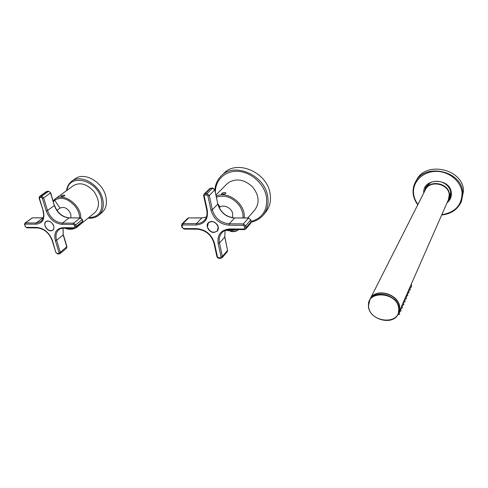 <?xml version="1.0" encoding="UTF-8"?>
<svg xmlns="http://www.w3.org/2000/svg" width="488" height="488" viewBox="0 0 488 488"><rect width="100%" height="100%" fill="white"/><g stroke="black" fill="none" stroke-linecap="round" stroke-linejoin="round"><path stroke-width="0.73" d="M263.294 215.007L265.466 212.445C269.748 207.29 271.291 200.995 270.096 193.547C267.186 172.301 236.93 159.301 224.01 173.216L221.32 175.82C234.277 161.851 264.716 174.972 267.668 196.322L267.674 196.341C268.882 203.819 267.339 210.139 263.044 215.299C259.933 218.831 255.999 221.094 251.241 222.101M426.786 187.136L427.146 186.264M450.058 195.914L449.588 196.798M461.471 201.312L463.545 190.82C463.051 168.763 425.701 160.723 416.538 180.054L416.258 180.572M423.773 192.931C422.291 177.601 450.54 177.431 451.357 193.065L451.363 193.181C451.577 197.073 450.137 200.275 447.038 202.794M450.302 197.408L448.234 200.208M424.999 190.375L425.829 187.081M447.996 200.611L448.838 198.951L449.491 194.523C449.173 183.555 430.666 179.267 425.737 188.856L424.847 190.814M429.605 183.274L425.853 188.655M449.119 198.152L450.766 192.138M98.668 215.293L101.681 212.823C106.103 208.925 107.445 203.313 105.695 195.987C102.334 181.756 84.125 171.605 75.183 178.785L75.085 178.858M247.8 217.935L254.699 210.054C259.829 202.959 259.128 195.261 252.595 186.953C244.817 179.7 236.979 178.126 229.067 182.225L226.871 184.031M223.907 194.065C225.383 193.773 226.011 193.339 225.779 192.766L223.565 192.559C222.125 193.028 221.509 193.492 221.717 193.937L223.907 194.065M219.191 207.699C222.998 203.746 231.733 207.65 232.721 213.787L232.441 217.733M209.084 222.071L208.339 222.674C205.082 225.663 209.108 232.648 213.964 232.471L217.288 231.141C219.319 227.817 218.343 224.803 214.354 222.095L211.566 221.399L209.016 222.138M208.65 222.382L208.364 222.827M209.065 222.089L208.425 222.76C212.585 220.466 215.83 221.875 218.166 226.993L217.197 231.056L217.605 230.757M217.245 231.007L217.886 230.305M217.197 231.056C213.042 233.423 209.785 232.038 207.412 226.914L208.425 222.76M53.338 201.568L54.699 200.245L60 208.095C64.477 206.339 68.076 208.358 70.797 214.153L70.919 217.849M45.957 221.558C42.718 223.699 46.647 231.031 50.904 230.842L52.85 230.232C54.912 227.359 54.009 224.474 50.154 221.576L47.861 220.954L45.976 221.54M53.686 225.944C54.192 227.798 53.887 229.201 52.783 230.147C49.66 231.404 47.104 229.982 45.122 225.883C44.597 223.998 44.908 222.583 46.043 221.631C49.172 220.405 51.722 221.845 53.686 225.944M77.116 227.005L94.739 212.75C99.955 207.29 99.729 200.263 94.062 191.65C87.096 183.994 80.246 181.957 73.517 185.538L73.438 185.599M62.678 196.481C64.239 196.152 64.904 195.712 64.672 195.176L63.08 195.121C61.567 195.627 60.908 196.072 61.092 196.457L62.678 196.481M215.391 192.119C215.251 179.871 225.438 170.318 238.388 171.361C251.326 172.258 264.154 183.866 266.424 196.731L266.424 196.756C267.833 209.724 262.757 217.965 251.198 221.485M426.64 187.374L429.775 183.14M450.778 192.052L449.491 197.067M441.67 215.001C450.979 213.994 457.5 209.626 461.233 201.904L462.728 192.809C462.215 170.672 424.7 162.559 415.514 181.957C413.562 185.513 412.769 189.314 413.141 193.352M441.811 214.683C454.944 212.542 461.697 205.369 462.075 193.144L462.069 193.041C461.3 181.255 448.692 170.983 435.577 171.41C422.449 171.66 412.336 182.17 413.562 193.565L413.574 193.669C413.995 197.549 415.453 201.148 417.941 204.454M450.912 193.053L450.009 198.122L447.636 201.434M424.438 191.613L425.609 187.471C428.324 184.031 430.837 182.122 433.149 181.731C436.022 181.048 438.919 181.188 441.847 182.146C447.148 184.318 450.162 187.911 450.894 192.925L450.143 197.817M425.292 189.93L425.426 189.661C429.904 179.694 448.911 183.689 449.241 194.84L448.393 199.708L449.265 195.169M449.241 194.81C448.893 183.659 429.928 179.675 425.426 189.661L370.185 298.894C375.223 287.456 398.806 293.666 399.635 306.903L398.8 312.534M410.17 287.408L411.415 287.011L411.378 283.906M397.83 314.626L399.532 314.217L399.477 310.99M399.513 311.472L400.916 311.051L400.861 307.843M400.904 308.343L402.283 307.922L402.228 304.726M402.271 305.25L403.631 304.829L403.582 301.645M403.625 302.188L404.967 301.773L404.918 298.607M404.967 299.162L406.284 298.754L406.242 295.6M406.29 296.173L407.59 295.765L407.547 292.623M407.596 293.221L408.877 292.812L408.84 289.683M408.889 290.293L410.158 289.896L410.115 286.779M380.189 293.001C387.161 292.709 392.785 295.319 397.061 300.84M410.176 287.499L411.286 287.103M398.055 314.723L399.373 314.327M399.526 311.558L400.758 311.161M400.91 308.428L402.13 308.032M402.283 305.329L403.485 304.939M403.637 302.273L404.82 301.877M404.973 299.248L406.144 298.857M407.797 295.435L406.297 296.289L407.45 295.868M409.084 292.483L407.608 293.331L408.743 292.91M408.895 290.384L410.024 289.988M369.922 299.412L370.075 299.101C375.12 287.664 398.708 293.874 399.538 307.117L398.312 313.631M368.373 306.013L369.514 300.218C374.558 288.762 398.196 295.002 399.031 308.264L398.171 313.961C393.377 325.954 369.581 319.915 368.452 306.69C369.538 319.927 393.298 326.014 398.171 313.961M398.69 308.392L398.745 308.977C400.398 325.368 369.977 322.763 368.635 306.757L368.574 306.177C366.268 289.884 397.385 291.806 398.69 308.392M88.615 217.703C99.143 217.203 103.401 210.944 101.4 198.945L101.376 198.854C96.898 179.602 69.095 173.039 67.033 190.271M88.139 218.093C92.159 218.551 95.636 217.648 98.558 215.379C102.968 211.499 104.304 205.899 102.572 198.579L102.547 198.488C99.137 184.189 80.837 173.966 71.882 181.164C68.857 183.427 67.076 186.581 66.533 190.637M244.159 217.929C246.135 204.417 227.981 190.271 216.227 196.078M234.088 229.531L226.34 230.049M243.006 217.929C243.292 213.445 241.938 209.132 238.931 204.984C232.251 197.183 224.761 194.566 216.452 197.134M217.904 203.905L220.051 207.04M231.007 231.428C234.051 231.946 236.515 231.324 238.4 229.567C236.003 231.227 233.386 231.763 230.537 231.178L229.775 230.702M218.154 243.439L221.064 256.932L222.375 256.481L219.478 242.987C218.685 238.968 219.484 235.582 221.887 232.837C222.992 231.08 225.731 229.97 230.11 229.494L229.799 228.939C220.979 229.793 217.093 234.624 218.154 243.439L219.478 242.987L224.767 237.034L227.591 250.405L227.304 251.668L222.095 257.755L222.375 256.481L227.591 250.405L224.846 236.906M230.293 229.494L244.244 229.622L243.945 229.061L229.799 228.939M197.414 229.201L196.89 228.652L183.592 228.543L182.506 227.634L182.085 225.822L182.75 224.925L196.066 225.005C204.606 224.206 208.352 219.271 207.296 210.2L204.21 196.005L204.929 195.041L206.784 195.017L207.919 195.956L210.981 210.188C213.805 219.264 219.826 224.266 229.031 225.206L243.195 225.297L244.335 226.243L244.708 228.128L243.945 229.061M196.89 228.652C205.82 229.634 211.694 234.539 214.519 243.372L217.447 256.834L216.879 256.474M221.064 256.932L220.35 257.798L218.545 257.749L217.447 256.834M244.421 229.622L245.739 229.031L250.832 223.101L251.186 221.473L250.856 219.777M244.708 228.128L246.062 227.67L245.739 229.031M243.195 225.297L243.408 223.894L245.69 225.791L246.062 227.67L251.155 221.753L250.789 219.887L245.69 225.791L244.335 226.243M214.927 189.911L217.819 204.112C220.405 212.536 225.968 217.166 234.514 217.996L248.538 218.014L243.408 223.894L229.244 223.821C220.613 222.943 214.976 218.252 212.335 209.742L210.981 210.188M229.031 225.206L229.244 223.821L234.514 217.996L248.636 217.935M206.784 195.017L207.01 193.632L212.603 188.167L214.842 190.027L217.819 204.112L212.335 209.742L209.279 195.517L214.891 189.759C215.367 184.232 217.502 179.572 221.32 175.82M207.919 195.956L209.279 195.517L207.01 193.632L205.155 193.663L204.929 195.041M204.21 196.005L203.673 195.883C203.386 195.731 203.539 195.127 204.13 194.059L205.155 193.663L210.767 188.203L212.878 188.1L214.891 189.759M207.296 210.2L206.766 210.06L203.636 195.719M204.283 220.442L204.155 220.57C206.674 217.971 207.546 214.464 206.766 210.06L206.729 209.889M204.155 220.57C202.087 222.607 199.47 223.632 196.298 223.644L196.066 225.005M196.298 223.644L182.982 223.577L188.679 217.929L201.873 217.947L196.298 223.644M182.75 224.925L182.982 223.577L181.994 223.949L181.554 225.523M182.085 225.822L181.591 225.694L182.018 227.499L182.506 227.634M181.975 227.323L184.129 229.079M183.592 228.543L183.927 229.079L197.219 229.201C205.716 230.092 211.304 234.765 213.988 243.213L214.519 243.372M213.945 243.024L216.922 256.664C217.55 257.859 218.191 258.39 218.831 258.256L219.02 258.262M218.545 257.749L218.831 258.256L220.637 258.311L220.35 257.798M220.82 258.317L222.095 257.755M225.072 230.537L224.767 237.034L225.096 230.525M248.538 218.014L250.789 219.887L248.538 218.014M204.13 194.059L209.749 188.606L212.701 188.1M206.375 217.062L201.873 217.947L206.363 217.093M181.994 223.949L187.697 218.307L188.679 217.929L201.983 217.874M55.364 240.645L59.072 252.729L60.305 252.326L56.608 240.242C55.327 235.625 56.09 232.099 58.895 229.665C59.682 228.86 61.22 228.36 63.513 228.171L63.123 227.676C56.205 228.439 53.619 232.764 55.364 240.645L56.608 240.242L63.196 234.954L66.807 246.934L66.533 248.27L60.03 253.668L60.305 252.326L66.911 246.593L63.342 234.765M63.751 228.171L74.737 228.268L74.353 227.774L63.123 227.676M37.564 227.933L36.917 227.445L26.291 227.353L25.333 226.536L24.809 224.919L25.254 224.114L35.892 224.181C42.608 223.461 45.091 219.057 43.322 210.969L39.424 198.329L39.894 197.469L41.364 197.451L42.364 198.293L46.25 210.956C49.428 219.051 54.717 223.51 62.128 224.346L73.365 224.419L74.365 225.261L74.859 226.938L74.353 227.774M36.917 227.445C44.133 228.311 49.312 232.691 52.466 240.59L55.821 252.412M59.072 252.729L58.597 253.51L57.157 253.467L56.187 252.65M74.957 228.28L82.326 222.693L82.753 220.954L82.313 219.429M74.859 226.938L76.122 226.536L75.805 227.969M73.365 224.419L73.627 223.169L75.634 224.858L76.122 226.536L82.649 221.271L82.173 219.606L75.634 224.858L74.365 225.261M50.691 192.803L54.32 205.527C57.236 213.042 62.135 217.172 69.034 217.922L80.191 217.935L73.627 223.169L62.391 223.107C55.449 222.333 50.49 218.148 47.513 210.56L46.25 210.956M62.128 224.346L62.391 223.107L69.034 217.922L80.319 217.868M47.513 210.56L43.639 197.896L50.532 192.974L48.898 191.247L50.532 192.974L54.32 205.527L47.513 210.56M42.364 198.293L43.639 197.896L41.645 196.219L48.562 191.314L47.104 191.339L40.175 196.237L41.645 196.219L41.364 197.451M39.424 198.329L39.101 198.268L39.583 196.42L40.175 196.237L39.894 197.469M43.322 210.969L39.064 198.134M40.827 221.509L40.76 221.558C43.505 219.466 44.255 215.916 43.005 210.895L42.962 210.761M40.76 221.558L36.161 222.967L35.892 224.181M36.161 222.967L25.529 222.912L32.409 217.861L42.974 217.88L36.161 222.967M25.254 224.114L25.529 222.912L24.943 223.089L24.473 224.718M24.809 224.919L25.333 226.536M24.992 226.334L26.944 227.835M26.291 227.353L26.7 227.835L37.32 227.933C44.133 228.683 49.081 232.88 52.149 240.511L52.466 240.59M52.1 240.364L55.87 252.564L57.755 253.931M57.157 253.467L57.511 253.925L58.957 253.967L58.597 253.51M59.182 253.974L60.03 253.668M63.013 228.183L63.196 234.954L63.074 228.183M80.191 217.935L82.173 219.606L82.271 219.289L80.191 217.935M39.583 196.42L46.512 191.522L48.678 191.253M24.943 223.089L32.409 217.861L43.109 217.813M76.085 227.744L77.946 226.237M80.837 217.916C81.179 205.015 63.373 192.071 55.01 199.049L54.717 199.269M73.609 228.262C71.169 229.146 68.472 229.122 65.52 228.189M79.684 217.868C79.477 213.842 77.964 209.974 75.14 206.259C68.052 198.457 61.238 196.451 54.699 200.245M450.76 191.961L450.027 195.993M416.538 180.054L415.514 181.957C413.55 185.544 412.756 189.368 413.135 193.431L413.147 193.535C413.598 197.597 415.148 201.343 417.789 204.765M449.265 195.151L449.247 194.828M398.916 312.259L448.393 199.708M411.616 286.688L410.176 287.524M397.781 314.723L399.751 313.851M401.13 310.691L399.526 311.588M402.496 307.568L400.91 308.453M403.844 304.481L402.283 305.36M405.18 301.431L403.637 302.304M406.498 298.412L404.973 299.278M410.359 289.567L408.901 290.409M399.58 307.483L399.538 307.111M399.58 307.513L399.446 310.362M368.379 306.092L370.075 299.101C375.12 287.664 398.678 293.837 399.538 307.08M75.183 178.785L71.882 181.164M227.03 183.872L215.983 194.925M225.682 230.281C229.25 231.025 232.587 230.781 235.704 229.543M225.846 193.114L225.779 192.766M238.601 229.567C236.436 231.452 233.782 232.056 230.641 231.379L229.769 230.702M251.222 221.637L250.832 223.101M217.898 203.99C220.527 212.402 226.103 217.044 234.618 217.916M209.749 188.606L210.871 188.13M187.697 218.307L188.795 217.849M227.664 250.271L227.304 251.668M56.95 210.389L59.993 208.101M82.795 221.094L82.326 222.693M54.473 205.344C57.456 212.89 62.348 217.056 69.162 217.849M46.512 191.522L47.238 191.278M31.824 218.038L32.562 217.788M66.954 246.739L66.533 248.27M53.405 229.659L52.783 230.147M46.653 221.168L46.043 221.631M73.517 185.538L55.01 199.049L53.125 200.855M64.794 228.183C68.54 229.616 71.986 229.641 75.128 228.262M76.665 227.359L77.031 227.079"/></g></svg>

